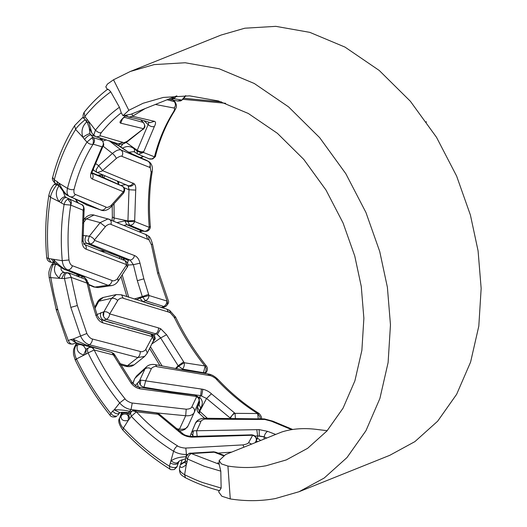 <?xml version="1.0" encoding="UTF-8"?>
<svg xmlns="http://www.w3.org/2000/svg" width="527" height="527" viewBox="0 0 527 527"><rect width="100%" height="100%" fill="white"/><g stroke="black" fill="none" stroke-linecap="round" stroke-linejoin="round"><path stroke-width="0.79" d="M128.18 186.011L129.161 189.792M96.283 169.575L98.674 165.649L102.64 170.682L134.227 183.771C135.485 185.076 135.979 187.177 135.722 190.082L128.99 189.753L127.936 220.925M83.76 244.199C85.842 244.831 86.626 246.498 86.118 249.192C83.661 248.125 82.291 245.608 82.001 241.649L83.062 240.701L84.201 244.284M102.594 170.511L116.203 158.581C116.698 157.863 121.533 155.281 121.816 156.328L149.49 167.296L150.32 167.863L151.15 172.54C148.245 190.089 147.613 208.363 149.26 227.348L147.316 231.162M152.237 171.268L151.15 172.54M133.087 183.007C131.645 185.445 129.761 186.262 127.442 185.458L128.173 186.018L129.062 189.773L123.924 187.671M127.705 185.59L121.434 182.777M150.327 226.399L149.26 227.335M127.442 185.458L125.136 184.391M125.011 184.384L124.346 184.048M124.392 260.43L125.064 260.575L126.724 264.712L117.692 278.236C117.725 279.126 113.404 281.866 112.08 280.489L72.456 265.766C70.763 265.173 69.59 263.23 68.951 259.943L62.252 260.674C60.526 241.221 61.145 222.493 64.096 204.496L70.75 205.095C71.856 202.513 71.349 200.543 69.228 199.186L67.831 199.206C66.033 200.076 64.788 201.841 64.096 204.496L59.143 201.65C55.454 196.321 55.401 191.077 58.984 185.906L59.05 185.814M117.692 278.236L118.246 280.937L127.178 267.261L126.724 264.712L86.118 249.192M135.709 190.082L134.655 221.538L149.233 227.348C148.265 229.989 146.658 231.3 144.418 231.261L142.619 231.116M103.068 146.163L112.435 153.462C116.032 150.445 118.904 149.293 121.052 150.011L148.416 161.4M108.997 140.61L121.052 150.011C122.969 151.769 123.226 153.877 121.816 156.328M95.189 163.225L98.674 165.649L112.435 153.462C114.734 155.485 115.993 157.191 116.203 158.581M102.455 170.906L97.396 172.54L127.475 185.405M97.357 172.52L93.878 170.379M139.115 231.821L140.307 231.136L144.418 231.261L129.642 225.154C131.961 225.339 133.634 224.133 134.655 221.538L127.923 221.551L125.004 220.945L116.842 222.598M146.572 160.36L133.245 154.536C129.688 152.929 124.971 150.096 119.095 146.038L109.932 140.92M102.831 141.183L106.461 139.8M51 262.215L48.451 258.5L46.705 257.703C44.835 236.129 45.553 215.345 48.866 195.352L50.559 197.362C50.473 193.976 55.269 186.084 57.002 184.786L57.371 184.417M48.833 195.359C50.078 190.287 51.896 186.67 54.288 184.496L57.002 184.786L59.208 185.991M96.217 169.332L96.474 172.092L97.317 172.606M94.181 170.596L92.759 169.911M125.551 184.661L120.69 185.438M113.766 221.3L114.102 217.987L127.923 220.932L127.936 221.762M129.642 225.154L127.923 221.551M140.307 231.136L142.066 231.129L126.697 224.7L125.004 220.945M126.711 224.654L129.629 225.187M140.129 232.236L141.868 231.103M145.063 159.701L148.133 161.255C150.3 163.126 150.748 165.135 149.49 167.296M144.121 159.279L144.701 159.477M115.94 143.871L116.658 144.339M115.453 143.673L115.854 143.831M97.423 175.129L103.602 175.122M118.259 184.107L118.95 181.703M114.102 217.987L112.337 216.959L112.04 220.563M112.205 205.761L112.35 216.847M126.697 224.7L123.733 225.49M63.036 191.294L65.157 196.749L66.402 197.612L78.543 203.112L75.018 198.837M65.157 196.749C63.088 196.848 61.086 198.481 59.143 201.65L50.579 197.355C47.331 216.94 46.626 237.315 48.458 258.5L62.252 260.674C62.838 265.47 64.676 268.546 67.779 269.903L107.976 285.278L111.368 285.634L98.055 287.584L93.279 286.767M112.08 280.489C111.559 283.157 110.196 284.751 107.976 285.278L94.84 287.07L88.576 284.363M121.895 257.729L121.678 258.447M119.168 258.421L120.103 257.005M81.995 241.649L83.141 210.207C84.076 207.566 83.497 205.655 81.402 204.483L66.402 197.612C64.123 197.447 62.397 199.265 61.224 203.066M78.523 203.158L81.415 204.45M78.543 203.112L78.918 203.422M73.233 343.947C71.323 344.539 69.683 343.413 68.299 340.554L62.627 325.231L57.838 309.744L53.886 293.882L50.849 277.953C49.525 274.264 52.054 265.674 53.55 264.277L54.617 262.762L53.563 259.554C57.562 263.836 61.619 267.248 65.75 269.784L84.386 277.169L87.225 280.542M78.918 276.84L78.997 275.232M103.753 251.056L103.569 251.412L103.081 250.997M103.569 251.412L103.147 252.117M84.037 209.786L84.096 210.187L84.201 209.469L83.141 210.207L70.75 205.095M72.456 265.766C71.573 268.421 70.012 269.798 67.779 269.903L65.104 269.679L67.634 270.456M83.095 276.879L66.646 270.193M83.325 276.971L84.88 277.775L83.312 277.018M94.985 308.374L98.799 301.233L111.605 298.282C114.161 298.084 116.19 298.849 117.686 300.568L109.721 313.894L158.535 327.913C158.515 330.521 157.606 332.497 155.808 333.835L157.369 334.368L160.768 337.873M158.535 327.913L160.722 328.762L166.598 334.731L160.689 337.919L157.25 334.447M138.812 387.108L140.162 388.867C136.598 388.201 133.548 386.238 131.006 382.984L113.404 354.941L94.155 349.987L88.075 352.919C87.08 350.165 87.423 348.373 89.116 347.55L89.109 347.53C91.039 346.786 92.726 347.603 94.175 349.974C102.785 367.694 113.068 383.966 125.024 398.801L119.682 402.938L114.221 409.795C118.7 409.611 123.911 410.105 129.84 411.264L131.539 411.356M138.733 387.088L136.684 386.436L132.349 382.846L131.006 382.984M117.686 300.568C117.679 299.672 121.948 296.932 123.298 298.308L168.462 312.017L170.274 312.794L174.338 317.406C182.928 335.132 193.185 351.423 205.122 366.285M174.266 317.913C175.972 316.938 175.998 316.767 174.338 317.406M166.591 334.737L184.252 362.741C184.588 365.092 184.022 367.214 182.553 369.098L203.699 372.747L205.616 372.635L206.518 371.963M175.577 317.037C184.213 334.876 194.529 351.265 206.531 366.199L184.252 362.741L178.482 366.258L176.209 368.702M109.688 314.237L109.53 313.703L109.675 314.244C109.267 316.78 108.134 318.466 106.27 319.296L155.808 333.835L154.286 334.843L133.015 328.71L128.127 327.84M109.517 313.71C107.811 312.01 105.835 311.398 103.582 311.865C102.488 315.008 103.384 317.485 106.27 319.296M103.944 311.74L111.605 298.282L116.348 294.56L103.351 297.419L97.376 302.208L94.643 307.294M194.417 412.088L198.719 401.818C199.595 399.776 198.923 398.043 196.69 396.627L191.815 406.943C191.202 408.333 189.331 409.084 186.202 409.196L132.244 403.03C131.269 403.142 126.118 400.915 125.018 398.807M194.944 395.151L196.446 396.475L140.162 388.867M119.787 412.582C118.035 414.578 115.644 414.123 112.613 411.205L110.782 413.497C112.857 415.757 114.879 416.593 116.856 415.994L115.709 416.844C112.804 417.292 110.92 416.765 110.064 415.276C96.52 398.425 84.88 379.941 75.15 359.836L73.543 354.678C73.253 348.354 73.78 349.493 74.518 347.036L75.644 346.015L77.206 342.906M121.585 294.876L123.298 298.308M178.627 366.12L182.553 369.098M203.356 373.221L205.108 366.305M97.021 314.514L103.582 311.865M110.064 415.276L110.782 413.497C97.469 396.923 86.02 378.742 76.441 358.966C74.221 354.045 73.951 349.73 75.644 346.015L77.383 345.178L78.259 343.202M112.989 323.374L103.444 320.429M152.817 335.165L154.286 334.843L155.294 338.742L152.455 342.636M151.763 344.012L160.63 337.959L178.146 365.731M175.471 368.571L178.126 365.738L178.482 366.258M182.013 369.743L182.559 369.124M84.577 345.119L83.707 346.022C81.547 344.493 79.439 344.21 77.383 345.178C76.237 350.172 78.339 353.426 83.674 354.934L86.184 349.012L85.42 348.914M153.397 334.546L152.58 334.948M133.015 328.71L132.119 328.973M176.835 368.821L176.505 368.373M83.707 346.022L85.776 348.999M85.427 348.894L86.02 349.019M86.349 348.999L85.651 354.276L76.441 358.966C74.748 359.934 74.729 360.106 76.382 359.473M112.613 411.205L114.221 409.795L119.82 412.707L121.968 412.259L128.628 412.489L131.032 409.538C126.658 408.84 122.877 406.64 119.682 402.938M187.915 426.132L188.086 425.684C187.111 428.484 184.239 429.637 179.47 429.136L178.462 430.487M191.815 406.943C194.14 407.944 194.977 409.729 194.318 412.292C193.086 414.881 190.207 416.034 185.695 415.75L179.47 429.136L176.183 428.734M194.318 412.292L187.928 426.165M186.202 409.196L185.695 415.75L158.14 413.056L131.032 409.538L132.244 403.03M94.162 349.941L92.627 347.28L111.908 352.464L113.404 354.941L114.827 354.902L115.169 355.593L113.904 355.883M132.02 113.832L132.521 116.243L154.451 121.322L150.162 122.633L149.404 122.343M150.076 122.613L149.246 122.29M154.451 121.322C155.913 121.836 155.893 123.568 154.385 126.526C152.323 127.053 150.254 126.434 148.179 124.675L148.792 122.152M121.987 186.051L91.375 172.882C93.286 174.477 93.622 176.538 92.383 179.061C90.558 178.251 90.13 176.143 91.099 172.744L92.146 171.756L91.836 173.686L91.072 172.698M155.557 155.702L154.47 156.802C158.772 140.063 165.155 125.018 173.6 111.684M145.07 108.595L132.277 116.395L128.865 117.132M121.842 186.005C123.964 187.164 124.563 189.002 123.628 191.512L111.652 204.825C111.441 205.701 106.829 208.415 106.039 207.078L75.374 194.437C74.057 193.969 73.615 192.283 74.05 189.384C72.462 190.036 70.269 189.707 67.469 188.383L59.077 183.212C61.791 188.936 64.617 192.994 67.555 195.379L69.557 196.466L67.555 195.379M100.822 210.069C104.3 211.446 107.91 210.227 111.632 206.419L123.45 193.257L123.529 191.782L92.383 179.061M93.095 144.148C94.9 141.921 94.939 139.741 93.22 137.613L92.008 137.778L86.988 142.066C89.063 144.016 91.099 144.714 93.095 144.148L102.126 146.849C103.773 144.569 103.72 142.402 101.968 140.353L93.22 137.613L90.868 134.892C88.958 135.011 86.85 136.533 84.544 139.457L82.891 137.257C80.888 131.137 82.298 125.907 87.107 121.559M154.378 126.52L143.43 152.468L154.437 156.815C152.758 159.082 150.794 159.674 148.555 158.587L149.069 158.825M155.366 104.465L173.943 108.009C174.944 108.213 174.826 109.432 173.594 111.678L174.536 110.933C175.656 108.147 177.948 106.645 174.964 101.764M174.674 110.683L174.542 110.927C166.176 124.128 159.839 139.082 155.531 155.808M167.105 99.748L174.938 101.816M173.08 100.031L174.279 101.434C175.893 104.168 175.787 106.355 173.943 108.009M134.49 151.96L138.212 154.352L143.43 152.468C141.559 152.883 139.431 152.349 137.053 150.867L134.299 148.924C130.643 145.992 126.651 145.768 122.323 148.252M143.976 120.709L148.179 124.675M126.144 142.448L137.237 150.327L136.994 151.071M137.442 153.884L137.053 150.867M134.787 152.158L133.851 151.592M134.655 152.046L137.422 153.917M57.614 184.562L58.681 185.412L59.077 183.212L57.074 181.571L57.601 184.555L54.755 182.856L54.261 179.832L52.647 177.428C57.568 158.252 64.887 141.005 74.59 125.676L75.598 129.471C76.665 126.948 83.51 120.749 85.46 119.642M122.995 143.878L120.545 147.04M121.401 147.619L121.902 147.955M133.812 151.684L134.629 152.086L134.299 148.924M134.616 152.04L133.733 151.651L128.884 152.257M140.268 157.58L143.318 156.381M99.86 138.199L98.246 137.382M94.932 136.289L90.868 134.892L89.893 133.581C88.114 134.042 85.782 135.268 82.891 137.257L75.618 129.464C66.191 144.339 59.077 161.13 54.261 179.832L57.074 181.571M89.241 127.811L89.893 133.581M86.428 204.858L85.987 204.588M100.848 210.023L86.817 205.023L75.98 199.252M87.996 205.451L87.205 205.214M104.985 175.708L103.812 177.744L118.99 184.595L117.198 180.945M111.632 206.419L111.652 204.825M99.484 137.824L101.994 140.327M106.039 207.078C104.807 209.575 102.996 210.53 100.604 209.93L69.557 196.466C67.232 195.326 66.534 192.632 67.469 188.383M99.326 175.972L99.623 174.971M78.945 200.543L79.498 201.004C84.59 203.086 85.374 203.323 81.843 201.729L86.771 203.949M91.902 172.718L103.812 177.744L101.645 174.898M91.092 172.737L101.691 147.665L103.042 146.19M101.968 140.353L102.205 140.445C103.891 143.443 104.175 145.36 103.048 146.196M99.484 137.725L102.278 140.518M75.374 194.437C73.767 196.742 71.83 197.421 69.557 196.466L69.893 196.604M103.812 177.744L102.304 177.243M166.802 301.003L148.976 295.502L139.826 298.005L136.427 299.804M88.088 240.615L89.287 236.221C91.586 236.827 93.325 238.052 94.498 239.89L105.374 226.696C105.624 225.826 110.183 223.099 110.993 224.443L149.042 239.857L151.407 244.785L157.665 273.282L167.046 300.904M152.461 243.863L151.407 244.785M167.026 300.91C166.776 303.592 165.695 305.443 163.778 306.47L145.478 300.726C147.646 299.711 148.812 297.966 148.976 295.502L143.851 278.829L139.998 263.197C139.042 259.192 137.218 256.642 134.523 255.555L94.524 240.358C93.437 242.815 91.817 243.955 89.662 243.777L130.116 260.035L133.364 264.679L127.942 265.068M127.587 260.121L126.954 259.818M78.345 274.969L78.062 276.51M78.688 275.107L78.325 275.917M75.96 342.761L70.868 339.52L68.088 340.646M144.497 356.601L147.303 353.123L145.841 349.21C146.091 349.987 142.02 352.629 140.228 351.463L92.429 339.019C90.367 338.479 88.51 336.641 86.856 333.486L72.93 339.124L87.62 345.6L110.051 351.99M147.257 353.103L153.62 340.33L152.514 336.786L145.841 349.21M150.834 333.999L152.323 336.588L102.897 322.867C99.84 321.845 97.541 319.388 96.006 315.482L91.164 299.982L87.113 283.164L71.119 277.38L64.478 278.539C64.334 275.483 65.111 273.592 66.817 272.874M70.868 339.52L72.93 339.124L76.132 342.761L73.246 343.94M71.138 277.321L69.445 273.098L66.85 272.854M109.28 219.377L122.238 224.864M83.141 223.145L86.349 218.863L100.17 222.638L107.956 218.922L145.847 234.541M108.793 219.186C110.933 219.983 111.671 221.735 110.993 224.443M82.943 235.457L89.287 236.221L100.17 222.638L105.374 226.696M161.249 307.649L163.778 306.47L165.544 306.477C167.204 305.588 167.764 303.901 167.23 301.431L167.059 300.897M83.286 220.286L84.096 219.212L86.349 218.863L93.984 215.029M94.037 215.042L94.689 215.279M51.62 264.989L53.55 264.277L55.572 264.435L56.007 263.599M87.956 240.062L89.662 243.777M127.547 259.818L105.598 251.366L86.724 243.369L83.661 243.487M127.587 263.045L128.272 260.147L130.116 260.035C132.369 259.699 133.838 258.21 134.523 255.555M134.095 299.04L142.277 296.576L145.478 300.726M153.91 305.304L142.863 301.694L139.826 298.005M142.863 301.648L145.478 300.759M162.593 307.92L162.922 307.603M57.351 264.607L55.572 264.435C53.273 269.831 54.551 274.383 59.419 278.091C60.197 274.198 61.797 272.307 64.215 272.426L64.841 272.604M110.815 253.065L109.899 252.848M99.247 250.556L105.472 251.346M109.893 252.894L104.998 251.241M123.074 259.93L124.932 258.948M123.891 258.533L123.259 259.528L122.211 259.6M76.975 276.095L77.028 274.442M61.428 267.222C60.414 269.343 61.343 271.076 64.215 272.426L63.958 272.367M67.726 272.729L64.828 272.604L61.613 278.5L49.156 277.498L56.244 309.823L66.876 341.134M105.598 251.366L105.229 251.267M104.748 251.188L101.355 250.931M134.049 364.888L144.694 356.404L137.857 357.556L127.382 365.771L125.584 366.258C128.871 367.082 131.697 366.627 134.049 364.888L127.382 365.771L119.708 363.551M140.228 351.463C140.366 353.946 139.583 355.982 137.857 357.556L89.366 344.73C85.545 343.525 82.62 340.62 80.585 336.015M113.562 353.294L115.683 356.522M150.281 333.927L150.775 333.98C154.036 336.068 155.004 338.209 153.686 340.409M86.645 282.749C88.641 282.709 88.793 282.847 87.113 283.164L85.222 279.244M92.429 339.019C92.251 341.667 91.23 343.571 89.366 344.73L86.474 345.916L88.22 346.344L89.853 346.101M191.215 436.428L192.23 437.14C188.363 437.067 184.839 435.981 181.637 433.886L158.047 414.262L136.341 411.864L131.289 416.29L130.38 412.615M251.623 434.841L191.294 436.428C187.164 435.974 184.424 435.124 183.1 433.886L181.637 433.886M201.466 389.051L200.603 395.606L206.558 398.471L211.432 393.788C208.955 391.508 206.103 390 202.875 389.269L145.604 380.85L151.256 368.946C151.025 368.149 155.057 365.54 156.868 366.693L210.411 375.679C211.195 375.711 215.648 377.991 216.439 379.348C229.232 393.004 242.98 404.4 257.683 413.537M210.411 375.685L209.548 374.229C212.243 374.875 215.009 376.568 217.868 379.321L216.445 379.348M217.895 379.302C230.721 393.01 244.482 404.42 259.172 413.537L235.068 413.352C233.079 414.018 231.544 415.638 230.464 418.234L230.22 419.011M140.254 384.677L140.755 380.099L145.347 380.718L145.63 381.1L143.97 387.233L171.986 391.798L200.603 395.606L199.634 397.358L198.607 397.18M140.755 380.099L139.372 381.067C138.976 383.933 140.511 385.988 143.97 387.233L143.423 387.905M256.241 442.245L256.379 440.256C256.458 437.739 255.213 436.092 252.637 435.322L248.612 442.64C248.092 443.576 246.221 444.327 243 444.893L185.84 448.062C184.812 448.233 179.101 447.337 177.632 445.961C176.038 446.58 174.687 448.339 173.587 451.237C158.502 441.916 144.405 430.269 131.282 416.297L128.226 420.474C123.173 421.416 120.802 419.867 121.098 415.843L122.409 412.246M251.636 434.801L252.361 435.243L192.23 437.14M178.198 462.647L177.151 466.342L176.176 467.251C174.16 467.897 171.907 467.554 169.417 466.211L169.918 469.07C153.14 458.648 137.475 445.664 122.929 430.124L123.397 428.069C120.07 425.526 118.825 418.767 119.899 417.542L121.908 412.266M131.342 411.864L128.74 415.098L129.675 418.846M211.426 393.794L235.068 413.352L235.424 419.077M207.737 373.874L184.984 370.257L155.472 364.691L156.868 366.693M135.255 385.619L139.372 381.067L144.997 368.88L146.401 366.904L136.625 375.903L135.156 378.103L144.997 368.88C147.132 367.51 149.213 367.53 151.256 368.946M230.747 418.352L230.622 417.832L230.464 418.234L231.768 419.031M258.276 418.972L257.677 413.57M132.988 383.63L134.451 379.269M122.903 430.144C118.918 424.591 117.804 420.618 119.557 418.221L121.098 415.843C122.62 414.024 124.655 413.576 127.205 414.499L127.804 415.737M199.008 398.063L199.634 397.358C202.803 400.243 203.145 403.84 200.675 408.155L199.219 410.869L197.546 407.107L199.542 401.587M199.713 411.317L199.45 413.557L198.824 412.997L199.219 410.869L199.713 411.317L206.558 398.471L230.022 417.885M229.647 419.005L230.009 417.891L230.464 418.234M129.51 413.945L127.995 413.754L127.205 414.499M128.469 412.489L127.995 413.754C125.327 412.47 123.213 412.681 121.645 414.367M200.675 408.155L198.969 404.42L199.232 403.722M199.535 402.911L199.581 402.411M199.114 404.018L197.546 407.107M127.765 415.731L128.404 415.474L128.226 420.474L123.41 428.062C137.679 443.306 153.014 456.02 169.417 466.211L173.587 451.237C177.474 453.47 181.756 454.544 186.433 454.465L187.329 454.432M256.484 440.005L256.379 439.538M251.59 444.109L248.612 442.64M177.151 466.342L178.877 461.388M178.785 461.474L178.37 462.034C178.357 461.599 179.206 461 180.919 460.236L185.642 458.786M178.495 461.863C176.815 463.707 174.365 463.358 171.15 460.809C174.766 458.279 179.707 456.935 185.972 456.784L186.018 456.777M231.656 452.113L217.901 453.101M251.419 434.854L251.623 434.801C254.93 435.203 256.55 436.962 256.478 440.065M243 444.893L243.935 447.186M136.328 411.811L135.116 410.447L134.299 410.625M159.727 414.426L158.047 414.262L156.862 413.003L156.374 413.089M185.84 448.062L186.433 454.465L185.972 457.014M159.931 414.775L159.74 414.439L160.215 414.933L158.739 414.94M259.291 435.941L264.264 436.804M267.69 431.369C265.819 432.41 264.659 434.248 264.225 436.896L257.677 435.941L256.774 429.663L259.165 429.63L267.69 431.369L275.68 434.439M122.369 119.082L120.736 123.173C119.464 122.877 119.853 121.572 121.915 119.254L121.882 119.293M122.791 118.601L125.307 116.019M223.217 455.664L214.199 452.199L191.255 453.569C189.384 454.531 188.146 456.349 187.54 459.017L185.959 457.087L185.352 460.394L186.986 462.377L186.281 464.722C182.237 467.989 180.168 468.299 180.069 465.657L179.457 468.299M256.774 429.663L196.815 430.757L200.965 421.416C200.583 420.836 204.509 418.445 206.577 419.163L264.85 419.472L271.306 421.172L291.385 429.545M264.85 419.479L264.416 418.925L272.729 421.152L271.313 421.165M196.894 430.934L196.531 430.684L197.197 436.468M196.525 430.697L193.442 430.836L191.308 432.891L191.13 433.398L193.607 436.448M191.281 432.95L190.161 436.415M107.528 89.735L105.802 86.85L107.383 84.109L113.516 79.775L130.321 71.474L154.121 64.61L185.161 62.753L219.113 68.76L254.297 83.497L288.546 106.869L319.672 137.652L345.831 173.719L365.942 212.493L379.717 251.478L387.391 287.255L390.467 324.83L388.109 362.556L379.888 398.504L365.942 430.717L346.983 457.574L324.21 478.022L299.046 491.724L275.285 498.575C260.727 501.217 245.72 501.342 230.279 498.937L221.867 496.256L218.791 492.073L218.81 490.485M299.046 491.724L389.736 455.328L414.901 441.619L437.673 421.172L456.632 394.315L470.585 362.102L478.806 326.154L481.158 288.427L478.081 250.852L470.413 215.075L456.632 176.097L436.521 137.316L410.362 101.25L379.242 70.466L344.987 47.094L309.81 32.358L275.852 26.35L244.811 28.208L221.011 35.072M113.516 79.775L128.825 110.308L143.087 103.266L163.284 97.436L189.628 95.861L218.448 100.96L248.303 113.47L277.38 133.298L303.789 159.424L325.996 190.043L343.057 222.947L354.757 256.03L361.265 286.398L363.874 318.288L361.878 350.31L354.902 380.817L343.057 408.155L326.971 430.948L307.643 448.306L286.286 459.933L266.122 465.749C253.764 467.989 241.03 468.095 227.921 466.052L221.373 463.885L219.133 460.552L225.681 454.511L281.82 431.975C292.755 428.504 305.014 427.733 318.611 429.657L327.201 430.691M143.001 129.537C144.556 127.415 146.21 127.422 143.39 122.495L143.16 122.409C144.938 124.372 145.024 126.46 143.416 128.68L120.736 123.173M128.384 140.841L143.219 129.029M182.803 99.366L181.907 100.044M143.245 128.917L128.654 140.162C128.193 140.9 123.239 143.476 123.035 142.415L100.729 135.894C99.768 135.709 99.978 134.596 101.355 132.547C107.35 125.037 113.984 118.456 121.263 112.804L119.431 107.245L110.769 91.83C108.661 89.445 107.554 88.648 107.442 89.452L107.501 89.3C98.931 95.881 91.138 103.549 84.116 112.323L84.168 112.271C82.739 114.879 82.699 116.941 84.063 118.45L84.834 116.533L84.122 112.33M176.855 95.842L130.907 114.28L122.982 115.716L128.825 110.308M86.441 121.302L87.12 119.365L84.84 116.533C87.251 113.233 95.361 104.596 97.1 103.134C101.895 98.687 106.454 94.919 110.769 91.83M101.355 132.547C99.787 133.212 97.818 132.422 95.446 130.162C102.534 121.256 110.532 113.621 119.431 107.245M87.12 119.365L95.433 130.169M176.736 95.888L173.976 98.687L181.848 100.064L177.691 100.967M84.122 118.509L87.363 122.725L88.615 121.724M93.747 135.189L95.446 130.162M88.628 121.73L91.882 133.054L89.537 128.687L87.37 122.712M100.729 135.894L96.533 136.921M123.035 142.415L118.311 143.884L117.587 143.561M118.114 143.818C120.966 144.938 124.405 143.943 128.443 140.834L128.654 140.162M143.16 122.409L124.122 117.218M168.956 99.01L170.583 99.603L173.976 98.687L171.018 98.18M125.288 116.045L127.191 116.493M219.575 490.69L221.149 488.088L220.8 471.158L219.16 464.234L219.133 460.526M220.8 471.158L204.094 466.164L187.54 459.017L186.986 462.377M221.149 488.088L202.803 482.587C196.881 480.525 189.298 476.955 184.595 474.722C180.59 472.363 178.917 470.11 179.595 467.956M184.615 474.715L186.275 464.722M264.205 436.969L266.781 438.016M263.968 439.143L264.218 436.975M191.255 453.569L190.517 453.068L188.897 453.411L185.959 457.061M213.422 451.823L190.102 453.233M216.123 452.397L213.521 451.81M185.359 460.381L185.03 461.435L186.281 464.722M195.267 423.517C196.848 419.953 200.286 418.201 205.583 418.26L206.577 419.163M195.273 423.609L196.63 421.877M194.845 424.729L195.286 423.576M191.644 432.252L195.253 423.668C196.387 421.409 198.29 420.658 200.965 421.416M255.121 436.06L257.677 435.941L257.413 438.174L260.687 440.46M184.575 462.179L180.313 464.886M180.781 463.753L182.164 459.84M256.432 440.467L257.413 438.174L256.306 438.174M184.977 461.54L180.59 464.201M180.32 464.893L180.504 464.518M126.763 264.37L126.855 264.91M178.633 366.113L178.732 366.489M128.318 186.071C130.604 186.723 132.567 185.952 134.214 183.765M149.286 161.993L150.142 162.652L150.32 167.863M68.965 259.949C67.291 240.951 67.891 222.677 70.776 205.108L70.592 202.796L67.831 199.193M134.681 220.503L127.923 220.932M114.03 203.699L114.122 217.98M93.852 170.419L93.141 168.792M94.247 165.709L95.927 163.68M53.866 262.545L51.369 258.882M81.777 276.352L81.995 278.019M83.068 240.687L84.096 210.187L83.022 211.228M157.369 334.368L160.715 328.762M175.55 317.05L169.608 310.331L170.267 312.794M205.622 372.648L206.202 368.439L205.135 366.278M103.529 316.147L103.931 311.727M196.696 396.614L196.367 396.284M116.823 416.001L115.709 416.844M166.354 309.026L169.608 310.331M166.921 309.125L168.462 312.017M183.686 361.845L178.126 365.738M106.27 319.322L103.667 320.258M150.419 346.7L162.132 366.034M103.667 320.304C100.723 318.519 99.807 315.969 100.907 312.643M85.651 354.276L88.068 352.919C96.889 371.067 107.422 387.74 119.675 402.944M148.891 122.185L148.271 124.721M154.47 156.835L152.678 158.95L151.282 159.082M123.641 191.512L123.588 191.96M74.057 189.384C78.339 172.606 84.695 157.533 93.114 144.174L93.437 140.34L92.014 137.764M143.779 151.592C141.743 152.178 139.563 151.756 137.237 150.327L148.113 124.635M83.846 118.167L82.271 117.824L74.564 125.67M84.544 139.457L86.988 142.066C78.358 155.755 71.843 171.196 67.456 188.389M121.856 185.978L118.97 184.634L121.882 185.985M76.606 199.766L79.498 201.004M102.811 146.493L101.691 147.665M165.564 306.483C168.35 304.046 169.239 302.03 168.238 300.43L158.792 272.637L157.665 273.282M152.474 243.968C151.177 239.357 149.892 236.768 148.621 236.195L149.036 239.857M143.851 278.829L137.33 280.687L142.297 296.569L148.7 294.336M94.511 239.897L94.537 240.365M122.178 274.83L128.707 297.268M57.838 309.744C55.928 310.054 55.77 309.863 57.371 309.171M86.863 333.486L77.344 305.528L70.822 307.379L64.478 278.539L61.613 278.5M80.578 336.022L70.822 307.379M152.527 336.779L152.296 336.338M77.344 305.528L71.02 276.84C70.19 274.422 68.787 273.098 66.81 272.854M95.683 315.278C97.521 314.744 97.633 314.81 96.006 315.482M145.189 234.271L145.808 234.416M145.887 234.449L147.56 238.935M139.998 263.197L133.364 264.679M133.384 264.666L137.33 280.687M102.534 217.447L106.981 218.679M89.656 243.803L86.738 243.322M162 307.742L163.041 307.557M86.724 243.369C84.584 241.518 84.465 238.922 86.356 235.569M87.311 284.343L88.411 283.598L92.284 299.329L97.166 314.929C98.384 317.748 99.735 319.336 101.23 319.711L102.897 322.867M201.624 395.803L202.869 389.282M260.233 418.932L260.022 416.883L257.69 413.53M145.643 381.087L145.353 380.705M252.644 435.309L252.262 435.137M176.156 467.258L174.358 469.511L177.039 466.823M177.632 445.947C162.922 436.843 149.161 425.473 136.355 411.837L132.593 410.75M207.434 373.827L209.548 374.229M207.743 373.841L209.008 375.408M234.324 412.746L230.009 417.891M199.74 411.304L207.44 418.352M138.232 386.989L137.369 383.149M256.201 442.258L256.379 440.256L255.233 442.647M178.001 463.134C176.433 464.748 173.844 464.702 170.241 463.009M217.822 462.706L219.186 464.386M251.478 434.828L251.946 434.874M259.31 435.776L259.159 429.637M219.16 464.234L191.261 453.543L188.85 453.431M192.665 435.757L193.442 430.836M143.43 128.693L143.232 129.043M185.55 95.697L181.868 100.09L179.997 101.026M230.273 498.937L227.921 466.059M121.908 119.247L125.024 116.059M174.595 98.094L171.756 97.884M143.179 122.383L140.696 119.853M140.729 119.82L141.098 120.169M184.595 474.722L185.484 477.785M216.38 452.482L215.003 452.528M264.416 418.925L262.202 418.853L263.019 419.452M191.215 433.28L190.188 436.349M148.449 161.341L150.142 162.652C152.099 164.819 152.784 167.764 152.204 171.492M152.231 171.499C149.319 189.061 148.686 207.374 150.333 226.445C150.452 228.415 149.451 229.976 147.349 231.149L144.965 231.458M125.235 184.608L124.3 184.028M125.064 260.575C127.989 262.63 128.7 264.89 127.198 267.341M146.361 160.221L148.469 161.427M125.558 184.667L127.462 185.524M145.735 159.912L146.387 160.241M137.455 156.354L132.995 154.398M132.666 154.18L127.659 151.559L116.46 144.154M115.835 143.864L110.262 141.032M101.415 139.655L103.957 139.023M92.996 169.905L96.487 172.112M54.34 184.443L55.447 183.271M92.963 170.004L93.931 170.432M125.564 184.615L125.222 184.424M103.687 175.162L97.917 175.353M93.477 286.859L88.668 284.791M98.055 287.584L93.595 286.945M122.086 257.808L121.678 258.441M121.658 258.48L121.223 259.218M77.7 202.783L79.346 203.521M78.437 203.119L77.996 202.869M77.047 202.085L75.545 199.068M51 262.242L54.61 262.762C54.512 261.945 60.091 267.65 65.084 269.672M111.039 285.733C114.168 285.245 116.559 283.664 118.219 280.99M78.549 203.165L81.454 204.469M50.921 262.209C48.721 261.919 47.318 260.417 46.705 257.696M125.037 260.681L84.379 244.469M81.56 204.509C83.009 204.779 83.898 206.432 84.215 209.456M206.465 372.029C207.717 370.013 207.737 368.07 206.538 366.199M166.901 309.184L121.671 294.903M121.605 294.824L116.151 294.56M206.307 372.207L205.319 373.518M97.37 302.202C98.575 299.876 100.571 298.282 103.351 297.419M74.709 346.72L76.599 342.794M159.931 365.593L149.576 348.4M187.935 426.139L184.898 429.413L182.111 430.526L178.93 430.836M194.601 411.534L198.811 401.534M88.925 347.655L86.468 348.933M117.699 415.381L119.491 413.016M198.975 401.409L199.265 400.296C198.607 399.38 201.452 398.34 195.24 395.138M194.226 412.601L194.45 412.101M89.392 347.398L92.581 347.267M128.628 412.489L130.452 412.641M138.825 387.114L170.722 392.121L195.26 395.184M132.369 382.852L115.169 355.593M111.862 352.418L114.84 354.895M155.524 155.847C156.012 155.979 155.076 157.006 152.725 158.93L148.864 158.798M122 186.024C124.965 187.46 125.459 189.885 123.476 193.29M150.083 122.554C142.073 120.024 135.057 118.226 129.043 117.165M138.944 154.556L149.075 158.805M173.462 100.104L174.964 101.843M125.993 115.321L128.858 117.192M137.257 153.825L138.028 154.273M182.843 99.32L225.622 103.285M426.475 122.033L426.224 121.678M221.524 101.902L183.706 98.246M82.502 117.719L83.312 117.146M143.588 156.493L140.735 157.784M118.522 145.617L119.662 144.194M87.199 205.24L86.507 204.937M118.206 181.38L118.094 183.976M118.377 184.272L118.997 184.648M99.86 209.634L100.96 210.023M76.534 199.759L75.552 199.114M54.755 182.856C52.588 180.596 51.89 178.778 52.654 177.395M69.867 196.69L69.202 196.36M58.681 185.412C59.09 185.405 65.183 195.128 67.258 195.221M101.513 176.868L102.33 177.25M69.913 196.564L84.537 202.908M91.909 172.704L100.828 176.637M92.153 171.736L103.022 146.236M121.012 276.622L126.875 296.655M77.989 276.616L78.602 275.601M69.445 273.098L67.634 272.703M158.792 272.637L152.501 243.961M148.621 236.195L145.821 234.39M109.293 219.311L107.989 218.863M93.971 215.075L108.061 218.975M165.597 306.437L162.626 307.926M84.083 219.232C87.093 215.609 90.407 214.212 94.043 215.029M51.593 264.976L53.253 262.479M126.401 259.541L109.82 252.802M127.047 259.857L126.454 259.363M64.696 272.591L63.912 272.261M49.123 277.505C49.11 273.553 47.68 272.676 51.606 265.002M101.685 250.938L100.301 250.977M125.531 366.245L120.446 364.783M78.833 275.166L78.483 275.713M64.834 272.604L64.129 272.439M73.2 343.94C69.722 344.401 67.621 343.466 66.883 341.127M69.426 273.157L85.427 279.323M76.138 342.761L86.468 345.916M88.457 346.397L90.716 347.076M101.303 319.757L150.821 334.065M88.411 283.598L88.279 282.834M85.42 279.238L88.292 282.828M261.175 418.695C262.057 417.99 261.405 416.277 259.205 413.557M156.862 413.003L135.11 410.441L132.633 410.737L130.386 412.601M155.432 364.664C151.638 363.973 148.574 364.756 146.249 367.003M134.53 378.966L136.48 376.067M119.701 417.871L121.763 412.272M132.804 383.419L134.51 379.117M199.252 400.401L199.331 403.754M204.489 418.247L199.45 413.557M197.348 407.457C196.749 409.96 197.25 411.811 198.844 412.997M178.08 462.666L178.357 462.041M243.033 444.926L242.631 444.94M174.358 469.511C171.591 469.867 170.102 469.709 169.885 469.05M178.238 462.535L178.501 461.817M185.214 459.188L185.583 459.129M183.132 433.905L160.215 414.933M156.868 412.99L159.734 414.42M130.36 71.455L221.057 35.059M182.665 99.544L180.84 100.841L177.691 100.986M121.276 112.824L122.982 115.716M93.76 135.202L91.856 133.028M96.52 136.987L93.72 135.235M118.331 143.831L96.737 136.98M185.853 95.703L182.711 99.478M170.59 99.59L178.073 101.072M168.93 99.017L170.34 99.557M140.926 119.991L143.43 122.534M185.491 477.791C196.729 483.417 208.093 487.712 219.575 490.683M223.817 455.341L215.853 452.232M185.464 477.811C182.065 475.262 179.338 475.17 179.496 468.358M292.465 429.386L272.742 421.132M262.176 418.893L205.556 418.273M195.326 423.596L191.736 432.114M213.514 451.791L215.813 452.206M185.049 461.448L183.903 462.805L185.043 462.601M194.766 424.92L195.267 423.609M257.736 441.646L256.372 441M180.899 463.556L182.23 459.821"/></g></svg>
